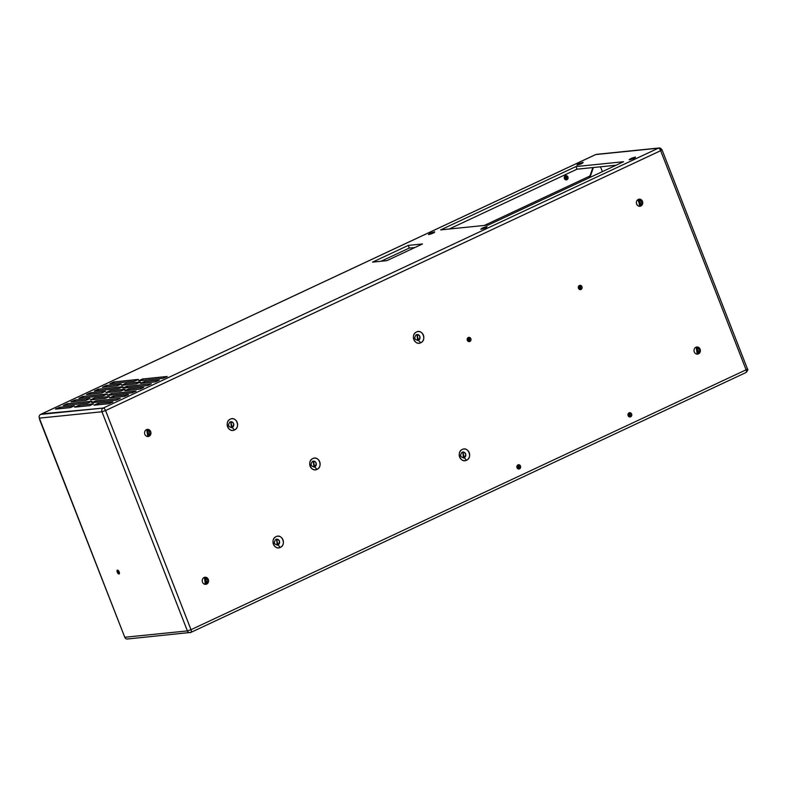 <?xml version="1.0" encoding="UTF-8"?>
<svg xmlns="http://www.w3.org/2000/svg" width="787" height="787" viewBox="0 0 787 787"><rect width="100%" height="100%" fill="white"/><g stroke="black" fill="none" stroke-linecap="round" stroke-linejoin="round"><path stroke-width="1.18" d="M660.657 150.691L105.566 410.548L191.005 629.689L746.096 369.821L660.657 150.691L746.096 369.821L191.005 629.689A2.843 1.24 64.9 0 1 190.926 632.394A2.843 1.24 64.9 0 1 190.739 632.443A2.843 1.24 -115.1 0 0 190.926 632.394A2.843 1.24 -115.1 0 0 191.005 629.689L105.566 410.548L101.956 411.768L187.395 630.908L191.005 629.689L187.395 630.908A2.843 2.528 84.2 0 0 190.739 632.443A2.843 2.528 -95.8 0 1 187.395 630.908L101.956 411.768L39.35 418.133L124.257 635.935L124.789 637.273L187.395 630.908L124.789 637.273A2.843 2.528 84.2 0 0 127.396 639.014L190.926 632.394L746.017 372.526A2.843 1.24 -115.1 0 0 746.096 369.821L747.453 368.916L746.096 369.821A2.843 1.24 64.9 0 1 746.017 372.526A2.843 1.24 64.9 0 1 745.83 372.585A2.843 1.24 -115.1 0 0 746.017 372.526C747.778 370.608 748.25 369.408 747.453 368.916L662.015 149.786L660.657 150.691A2.843 1.24 -115.1 0 0 658.345 148.192L103.254 408.06A2.843 1.24 64.9 0 1 105.566 410.548L660.657 150.691L662.015 149.786L659.083 147.986A2.843 2.528 84.2 0 0 658.345 148.192A2.843 1.24 64.9 0 1 660.657 150.691M466.524 460.247A5.843 5.204 -95.8 0 1 459.234 454.079A5.843 5.204 -95.8 0 1 467.498 450.213A5.843 5.204 -95.8 0 1 466.524 460.247C472.81 457.7 468.334 446.239 462.313 449.446C456.027 451.994 460.503 463.464 466.524 460.247L464.212 457.749L466.524 460.247M640.854 206.017A3.571 3.178 -95.8 0 1 636.398 202.249A3.571 3.178 -95.8 0 1 641.444 199.888A3.571 3.178 -95.8 0 1 640.854 206.017L639.201 199.16L639.92 206.273L640.854 206.017L639.556 206.155L640.854 206.017M698.492 353.855A3.571 3.178 -95.8 0 1 694.036 350.087A3.571 3.178 -95.8 0 1 699.082 347.726A3.571 3.178 -95.8 0 1 698.492 353.855L696.839 346.998L697.557 354.111L698.492 353.855L697.193 353.983L698.492 353.855M469.859 341.479A2.145 1.908 -95.8 0 1 467.183 339.217A2.145 1.908 -95.8 0 1 470.213 337.8A2.145 1.908 -95.8 0 1 469.859 341.479L468.875 337.367L469.308 341.637L469.859 341.479L468.727 341.597L469.859 341.479M580.993 289.459A2.145 1.908 -95.8 0 1 578.317 287.196A2.145 1.908 -95.8 0 1 581.347 285.779A2.145 1.908 -95.8 0 1 580.993 289.459L579.999 285.337L580.432 289.606L580.993 289.459L579.862 289.567L580.993 289.459M206.686 584.092A3.571 3.178 -95.8 0 1 202.229 580.324A3.571 3.178 -95.8 0 1 207.276 577.963A3.571 3.178 -95.8 0 1 206.686 584.092L205.033 577.235L205.761 584.347L206.686 584.092L205.387 584.229L206.686 584.092M149.048 436.264A3.571 3.178 -95.8 0 1 144.592 432.496A3.571 3.178 -95.8 0 1 149.638 430.125A3.571 3.178 -95.8 0 1 149.048 436.264L147.395 429.407L148.123 436.519L149.048 436.264L147.749 436.392L149.048 436.264M630.653 416.825A2.145 1.908 -95.8 0 1 627.977 414.572A2.145 1.908 -95.8 0 1 631.007 413.145A2.145 1.908 -95.8 0 1 630.653 416.825L629.659 412.713L630.092 416.982L630.653 416.825L629.521 416.943L630.653 416.825M519.518 468.855A2.145 1.908 -95.8 0 1 516.852 466.593A2.145 1.908 -95.8 0 1 519.882 465.176A2.145 1.908 -95.8 0 1 519.518 468.855L518.535 464.743L518.967 469.013L519.518 468.855L518.387 468.973L519.518 468.855M317.013 469.367A5.843 5.204 -95.8 0 1 309.724 463.199A5.843 5.204 -95.8 0 1 317.987 459.333A5.843 5.204 -95.8 0 1 317.013 469.367C323.3 466.819 318.824 455.358 312.803 458.565C306.527 461.113 310.993 472.584 317.013 469.367L314.702 466.868L317.013 469.367M280.3 547.427A5.843 5.204 -95.8 0 1 273.01 541.269A5.843 5.204 -95.8 0 1 281.264 537.403A5.843 5.204 -95.8 0 1 280.3 547.427C286.576 544.879 282.11 533.419 276.089 536.636C269.803 539.184 274.269 550.644 280.3 547.427L277.978 544.938L280.3 547.427M420.72 342.778A5.843 5.204 -95.8 0 1 413.431 336.61A5.843 5.204 -95.8 0 1 421.694 332.744A5.843 5.204 -95.8 0 1 420.72 342.778C427.007 340.23 422.53 328.759 416.51 331.976C410.224 334.524 414.7 345.985 420.72 342.778L418.409 340.279L420.72 342.778M234.496 429.958A5.843 5.204 -95.8 0 1 227.207 423.79A5.843 5.204 -95.8 0 1 235.47 419.924A5.843 5.204 -95.8 0 1 234.496 429.958C240.773 427.41 236.307 415.939 230.286 419.156C224 421.704 228.476 433.175 234.496 429.958L232.185 427.459L234.496 429.958M464.212 457.749C460.326 457.385 459.608 455.535 462.048 452.21C465.924 452.574 466.652 454.424 464.212 457.749L462.825 451.994L463.435 457.965L464.212 457.749M659.083 147.986L596.477 154.35A2.843 2.528 84.2 0 0 595.739 154.557L658.345 148.192L595.739 154.557L40.649 414.415L103.254 408.06A2.843 2.528 84.2 0 0 101.956 411.768L105.566 410.548A2.843 1.24 -115.1 0 0 103.254 408.06L658.345 148.192A2.843 2.528 -95.8 0 1 661.69 149.727L662.015 149.786M639.556 206.155L639.27 206.273A3.571 3.178 84.2 0 0 638.562 199.308L639.556 206.155M697.193 353.983L696.908 354.101A3.571 3.178 84.2 0 0 696.2 347.136L697.193 353.983M468.235 337.564L468.639 341.568A2.145 1.908 84.2 0 0 468.235 337.564M579.37 285.533L579.773 289.547A2.145 1.908 84.2 0 0 579.37 285.533M205.387 584.229L205.102 584.338A3.571 3.178 84.2 0 0 204.394 577.383L205.387 584.229M147.749 436.392L147.464 436.51A3.571 3.178 84.2 0 0 146.756 429.545L147.749 436.392M629.029 412.909L629.433 416.923A2.145 1.908 84.2 0 0 629.029 412.909M517.895 464.93L518.308 468.944A2.145 1.908 84.2 0 0 517.895 464.93M314.702 466.868C310.826 466.504 310.098 464.655 312.537 461.33C316.423 461.694 317.141 463.543 314.702 466.868A3 2.676 84.2 0 0 313.315 461.113L313.924 467.084A3 2.676 84.2 0 0 314.692 466.868L313.315 461.113L314.692 466.868L313.915 467.084L314.702 466.868M277.978 544.938C274.102 544.565 273.384 542.715 275.824 539.39C279.7 539.764 280.418 541.604 277.978 544.938A3 2.676 84.2 0 0 276.591 539.174L277.201 545.155A3 2.676 84.2 0 0 277.978 544.938L276.601 539.174L277.978 544.938L277.201 545.155L277.978 544.938M418.409 340.279C414.533 339.905 413.805 338.056 416.244 334.731C420.13 335.105 420.848 336.954 418.409 340.279A3 2.676 84.2 0 0 417.021 334.514L417.631 340.496L418.409 340.279L417.021 334.514L418.399 340.279L417.622 340.496A3 2.676 84.2 0 0 418.399 340.279M232.185 427.459C228.299 427.095 227.581 425.246 230.02 421.921C233.896 422.285 234.615 424.134 232.185 427.459A3 2.676 84.2 0 0 230.798 421.704L231.408 427.675L232.185 427.459L230.798 421.704L232.175 427.459L231.398 427.675A3 2.676 84.2 0 0 232.175 427.459M464.202 457.749L463.425 457.965A3 2.676 84.2 0 0 462.825 451.994L464.202 457.749M637.834 199.672L640.195 205.741L637.834 199.672M128.133 638.808A2.843 2.528 -95.8 0 1 124.789 637.273L124.139 635.621M118.994 574.038A2.145 0.935 64.9 0 1 116.997 571.146A2.145 0.935 64.9 0 1 118.68 570.978A2.145 0.935 64.9 0 1 118.994 574.038L117.312 570.113L118.994 574.038M39.537 419.412L124.257 635.935L39.35 418.133A2.843 2.528 -95.8 0 1 40.649 414.415A2.843 2.528 84.2 0 0 39.35 418.133L101.956 411.768A2.843 2.528 -95.8 0 1 103.254 408.06L41.819 413.864A2.843 1.24 -115.1 0 0 41.475 414.031A2.843 1.24 64.9 0 1 41.632 413.923A2.843 1.24 64.9 0 1 41.819 413.864L594.549 155.108A2.843 1.24 -115.1 0 0 594.372 155.157A2.843 1.24 -115.1 0 0 594.215 155.265A2.843 1.24 64.9 0 1 594.549 155.108L595.739 154.557A2.843 2.528 -95.8 0 1 597.235 154.4M86.098 400.317L71.253 401.823L75.109 400.022L89.944 398.517L86.098 400.317L89.944 398.517L75.109 400.022L70.987 401.783L86.098 400.317M107.544 395.359L111.39 393.559L135.826 391.07L131.98 392.87L107.544 395.359L131.98 392.87L136.102 391.119L111.39 393.559L107.544 395.359M78.838 398.271L82.684 396.471L107.121 393.992L103.264 395.792L78.838 398.271L103.264 395.792L107.386 394.031L82.684 396.471L78.838 398.271M109.56 397.927L113.407 396.127L128.242 394.621L124.395 396.422L109.56 397.927L124.395 396.422L128.517 394.661L113.407 396.127L109.56 397.927M90.407 399.875L94.253 398.074L109.098 396.569L105.251 398.37L90.407 399.875L105.251 398.37L109.373 396.609L94.253 398.074L90.407 399.875M105.95 392.595L109.806 390.795L124.641 389.29L120.795 391.09L105.95 392.595L120.795 391.09L124.917 389.329L109.806 390.795L105.95 392.595M105.497 391.237L101.641 393.038L86.806 394.543L90.653 392.743L105.497 391.237L90.653 392.743L91.184 394.1L90.653 392.743L86.531 394.503L101.641 393.038L105.497 391.237M143.795 387.342L139.948 389.142L125.103 390.647L128.95 388.847L143.795 387.342L128.95 388.847L129.481 390.204L128.95 388.847L124.828 390.608L139.948 389.142L143.795 387.342M120.273 398.35L116.427 400.15L92 402.639L95.847 400.839L120.273 398.35L95.847 400.839L96.378 402.187L95.847 400.839L91.725 402.59L116.427 400.15L120.273 398.35M63.285 405.551L67.141 403.751L91.567 401.272L87.721 403.072L63.285 405.551L87.721 403.072L91.843 401.311L67.141 403.751L63.285 405.551M94.007 405.207L97.854 403.406L112.698 401.901L108.852 403.701L94.007 405.207L108.852 403.701L112.974 401.941L97.854 403.406L94.007 405.207M89.698 405.649L74.863 407.154L78.71 405.354L93.545 403.849L89.698 405.649L93.545 403.849L78.71 405.354L74.588 407.115L89.698 405.649M70.545 407.597L55.71 409.102L59.556 407.302L74.401 405.787L70.545 407.597L74.401 405.787L59.556 407.302L55.434 409.053L70.545 407.597M109.934 383.722L113.781 381.911L138.217 379.432L134.361 381.233L109.934 383.722L134.361 381.233L138.482 379.472L113.781 381.911L109.934 383.722M102.349 387.263L106.206 385.463L121.041 383.958L117.194 385.758L102.349 387.263L117.194 385.758L121.316 383.997L106.206 385.463L102.349 387.263M121.503 385.315L125.349 383.515L140.194 382.01L136.348 383.81L121.503 385.315L136.348 383.81L140.47 382.049L125.349 383.515L121.503 385.315M138.64 380.8L142.486 379L166.923 376.511L163.076 378.321L138.64 380.8L163.076 378.321L167.198 376.56L142.486 379L138.64 380.8M159.338 380.062L155.492 381.862L140.657 383.377L144.503 381.567L159.338 380.062L144.503 381.567L145.034 382.925L144.503 381.567L140.381 383.328L155.492 381.862L159.338 380.062M151.37 383.79L147.523 385.591L123.097 388.08L126.943 386.279L151.37 383.79L126.943 386.279L127.474 387.637L126.943 386.279L122.821 388.03L147.523 385.591L151.37 383.79M94.381 390.991L98.237 389.191L122.664 386.712L118.817 388.512L94.381 390.991L118.817 388.512L122.939 386.751L98.237 389.191L94.381 390.991M577.245 165.093L583.078 162.358L577.245 165.093C581.278 163.971 583.226 163.057 583.078 162.358C579.045 163.48 577.097 164.394 577.245 165.093C581.278 163.971 583.226 163.057 583.078 162.358C579.045 163.48 577.097 164.394 577.245 165.093L576.832 165.024M428.856 234.556L434.69 231.831L428.856 234.556C432.889 233.434 434.837 232.529 434.69 231.831C430.656 232.952 428.718 233.857 428.856 234.556C432.889 233.434 434.837 232.529 434.69 231.831C430.656 232.952 428.718 233.857 428.856 234.556L428.443 234.496M481.191 229.243L487.015 226.508L481.191 229.243C485.225 228.122 487.163 227.207 487.015 226.508C482.982 227.63 481.044 228.545 481.191 229.243C485.225 228.122 487.163 227.207 487.015 226.508C482.982 227.63 481.044 228.545 481.191 229.243L480.778 229.174M440.681 229.883L575.956 166.559L623.579 161.719L488.314 225.043L440.681 229.883L488.314 225.043L623.579 161.719L575.956 166.559L440.681 229.883M629.58 159.771L635.404 157.046L629.58 159.771C633.614 158.649 635.552 157.744 635.404 157.046C631.371 158.167 629.433 159.072 629.58 159.771C633.614 158.649 635.552 157.744 635.404 157.046C631.371 158.167 629.433 159.072 629.58 159.771L629.157 159.712M408.246 245.416L422.501 243.97L386.82 260.674L372.556 262.12L408.246 245.416L409.27 248.053L415.015 247.472L409.27 248.053L408.246 245.416L372.556 262.12L386.82 260.674L422.501 243.97L408.246 245.416M628.105 413.992L629.728 413.303L628.105 413.992M630.151 414.434L627.977 415.015L630.151 414.434M628.242 415.91L630.476 414.69L628.242 415.91M636.398 203.066L637.145 204.984L636.398 203.066M75.631 401.38L75.109 400.022L75.631 401.38M111.921 394.917L111.39 393.559L111.921 394.917M83.215 397.828L82.684 396.471L83.215 397.828M113.938 397.484L113.407 396.127L113.938 397.484M94.784 399.432L94.253 398.074L94.784 399.432M110.328 392.152L109.806 390.795L110.328 392.152M67.662 405.108L67.141 403.751L67.662 405.108M98.385 404.764L97.854 403.406L98.385 404.764M79.231 406.712L78.71 405.354L79.231 406.712M60.087 408.66L59.556 407.302L60.087 408.66M114.312 383.269L113.781 381.911L114.312 383.269M106.727 386.82L106.206 385.463L106.727 386.82M125.881 384.873L125.349 383.515L125.881 384.873M143.018 380.357L142.486 379L143.018 380.357M98.759 390.549L98.237 389.191L98.759 390.549M576.979 169.195L575.956 166.559L576.979 169.195L616.093 165.221L576.979 169.195L449.2 229.017L576.979 169.195M381.075 261.254L409.27 248.053L381.075 261.254M600.501 166.805L602.389 171.645L600.501 166.805M204.118 584.033L206.883 582.734L204.118 584.033M206.43 583.423L204.669 584.249L206.43 583.423M589.581 177.636L589.099 176.386L589.581 177.636M593.388 167.533L590.368 176.19L590.722 177.105L590.368 176.19L593.388 167.533M589.306 176.298L590.368 176.19L589.306 176.298M565.715 179.839A2.145 1.908 84.2 0 0 565.312 175.826L565.715 179.839M484.3 225.456L589.945 175.993L592.886 167.582L589.945 175.993L484.3 225.456M566.935 179.741A2.145 1.908 -95.8 0 1 564.259 177.488A2.145 1.908 -95.8 0 1 567.289 176.062A2.145 1.908 -95.8 0 1 566.935 179.741L565.804 179.859L566.935 179.741L565.942 175.629L566.374 179.898L566.935 179.741M594.372 155.157L41.632 413.923"/></g></svg>
